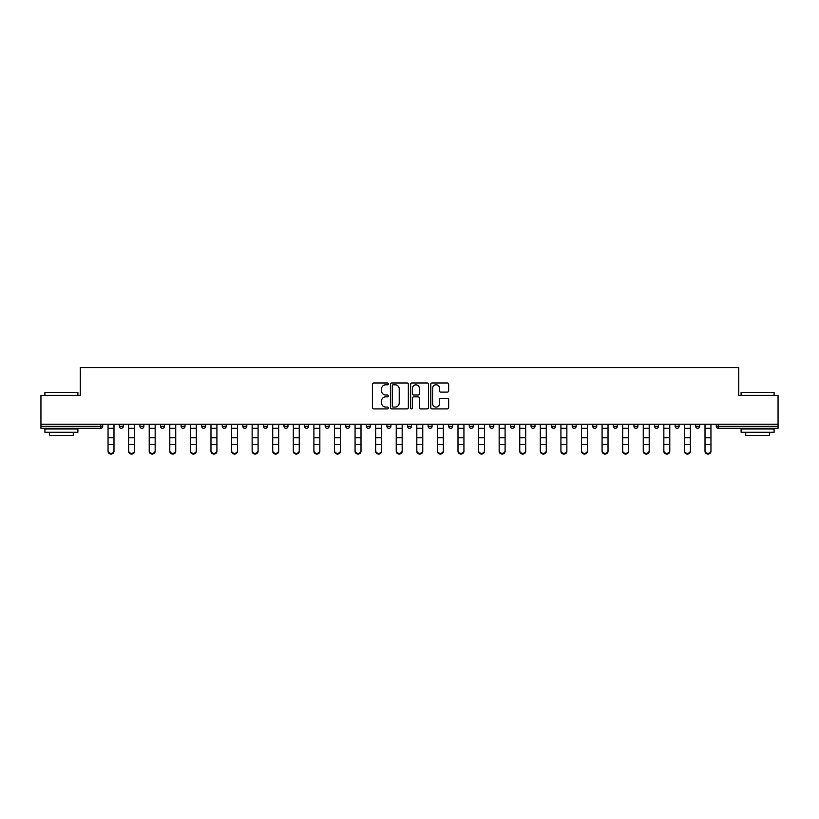 <?xml version="1.0" encoding="UTF-8"?>
<svg xmlns="http://www.w3.org/2000/svg" width="819" height="819" viewBox="0 0 819 819"><rect width="100%" height="100%" fill="white"/><g stroke="black" fill="none" stroke-linecap="round" stroke-linejoin="round"><path stroke-width="1.23" d="M388.39 383.886A0.911 0.911 0 0 0 387.479 382.985L373.72 382.985A1.3 1.3 0 0 0 372.42 384.275L372.42 407.596A1.3 1.3 0 0 0 373.72 408.886L387.479 408.886A0.911 0.911 0 0 0 388.39 407.985A0.911 0.911 0 0 0 387.479 407.074L385.698 407.074A4.146 4.146 0 0 1 381.552 402.928L381.552 400.982A4.146 4.146 0 0 1 385.698 396.846L387.479 396.846A0.911 0.911 0 0 0 388.39 395.935A0.911 0.911 0 0 0 387.479 395.024L385.698 395.024A4.146 4.146 0 0 1 381.552 390.888L381.552 388.943A4.146 4.146 0 0 1 385.698 384.797L387.479 384.797A0.911 0.911 0 0 0 388.39 383.886M447.348 392.117A1.3 1.3 0 0 0 448.648 390.817L448.648 384.275A1.3 1.3 0 0 0 447.348 382.985L432.074 382.985A1.3 1.3 0 0 0 430.774 384.275L430.774 407.596A1.3 1.3 0 0 0 432.074 408.886L447.348 408.886A1.3 1.3 0 0 0 448.648 407.596L448.648 399.692A1.3 1.3 0 0 0 447.348 398.392L440.817 398.392A1.3 1.3 0 0 0 439.516 399.692L439.516 403.613A3.46 3.46 0 0 1 436.056 407.074A3.46 3.46 0 0 1 432.586 403.613L432.586 388.257A3.46 3.46 0 0 1 436.056 384.797A3.46 3.46 0 0 1 439.516 388.257L439.516 390.817A1.3 1.3 0 0 0 440.817 392.117L447.348 392.117M40.95 424.242L40.95 395.342L80.272 395.342L80.272 367.629L738.728 367.629L738.728 395.342L778.05 395.342L778.05 424.242L40.95 424.242L40.95 426.351L100.727 426.351L100.727 424.242M408.364 384.275A1.3 1.3 0 0 0 407.074 382.985L391.789 382.985A1.3 1.3 0 0 0 390.489 384.275L390.489 407.596A1.3 1.3 0 0 0 391.789 408.886L407.074 408.886A1.3 1.3 0 0 0 408.364 407.596L408.364 384.275M411.926 382.985L427.211 382.985A1.3 1.3 0 0 1 428.511 384.275L428.511 407.596A1.3 1.3 0 0 1 427.211 408.886L420.669 408.886A1.3 1.3 0 0 1 419.379 407.596L419.379 398.136A1.3 1.3 0 0 0 418.079 396.846L413.738 396.846A1.3 1.3 0 0 0 412.448 398.136L412.448 407.985A0.911 0.911 0 0 1 411.537 408.886A0.911 0.911 0 0 1 410.636 407.985L410.636 384.275A1.3 1.3 0 0 1 411.926 382.985M102.703 424.242L102.703 426.351A1.976 1.976 0 0 1 100.727 428.327L40.95 428.327L40.95 426.351M778.05 424.242L778.05 428.327L718.273 428.327A1.976 1.976 0 0 1 716.297 426.351L716.297 424.242M119.328 424.242L119.328 426.351L119.328 424.242M100.727 428.327A1.976 1.976 0 0 0 102.703 426.351A1.976 1.976 0 0 1 100.727 428.327L100.727 426.351L102.703 426.351M121.314 428.327A1.976 1.976 0 0 1 119.328 426.351A1.976 1.976 0 0 0 121.314 428.327A1.976 1.976 0 0 0 123.29 426.351L123.29 424.242L123.29 426.351A1.976 1.976 0 0 1 121.314 428.327A1.976 1.976 0 0 1 119.328 426.351L123.29 426.351A1.976 1.976 0 0 1 121.314 428.327M139.916 424.242L139.916 426.351L139.916 424.242M143.878 424.242L143.878 426.351A1.976 1.976 0 0 1 141.892 428.327A1.976 1.976 0 0 1 139.916 426.351A1.976 1.976 0 0 0 141.892 428.327A1.976 1.976 0 0 0 143.878 426.351A1.976 1.976 0 0 1 141.892 428.327A1.976 1.976 0 0 1 139.916 426.351L143.878 426.351M160.504 424.242L160.504 426.351L160.504 424.242M164.455 424.242L164.455 426.351L164.455 424.242M181.091 426.351A1.976 1.976 0 0 0 183.067 428.327A1.976 1.976 0 0 0 185.043 426.351A1.976 1.976 0 0 1 183.067 428.327A1.976 1.976 0 0 0 185.043 426.351L185.043 424.242L185.043 426.351L181.091 426.351A1.976 1.976 0 0 0 183.067 428.327A1.976 1.976 0 0 1 181.091 426.351L181.091 424.242M201.669 426.351A1.976 1.976 0 0 0 203.655 428.327A1.976 1.976 0 0 0 205.63 426.351L205.63 424.242L205.63 426.351L201.669 426.351A1.976 1.976 0 0 0 203.655 428.327A1.976 1.976 0 0 1 201.669 426.351L201.669 424.242M226.218 424.242L226.218 426.351A1.976 1.976 0 0 1 224.232 428.327A1.976 1.976 0 0 1 222.256 426.351L222.256 424.242M244.82 428.327A1.976 1.976 0 0 0 246.795 426.351L246.795 424.242L246.795 426.351A1.976 1.976 0 0 1 244.82 428.327A1.976 1.976 0 0 1 242.844 426.351L242.844 424.242M263.421 424.242L263.421 426.351L263.421 424.242M267.383 424.242L267.383 426.351A1.976 1.976 0 0 1 265.407 428.327A1.976 1.976 0 0 1 263.421 426.351L267.383 426.351A1.976 1.976 0 0 1 265.407 428.327M287.971 424.242L287.971 426.351A1.976 1.976 0 0 1 285.995 428.327A1.976 1.976 0 0 1 284.009 426.351L284.009 424.242M306.572 428.327A1.976 1.976 0 0 0 308.558 426.351L308.558 424.242L308.558 426.351A1.976 1.976 0 0 1 306.572 428.327A1.976 1.976 0 0 1 304.596 426.351L304.596 424.242M329.136 424.242L329.136 426.351A1.976 1.976 0 0 1 327.16 428.327A1.976 1.976 0 0 1 325.184 426.351L325.184 424.242M345.761 424.242L345.761 426.351L345.761 424.242M349.723 424.242L349.723 426.351A1.976 1.976 0 0 1 347.747 428.327A1.976 1.976 0 0 1 345.761 426.351L349.723 426.351A1.976 1.976 0 0 1 347.747 428.327M370.311 424.242L370.311 426.351L366.349 426.351A1.976 1.976 0 0 0 368.335 428.327A1.976 1.976 0 0 1 366.349 426.351L366.349 424.242M388.912 428.327A1.976 1.976 0 0 0 390.898 426.351L390.898 424.242L390.898 426.351A1.976 1.976 0 0 1 388.912 428.327A1.976 1.976 0 0 1 386.937 426.351L386.937 424.242M411.476 424.242L411.476 426.351A1.976 1.976 0 0 1 409.5 428.327A1.976 1.976 0 0 1 407.524 426.351L407.524 424.242M428.102 424.242L428.102 426.351L428.102 424.242M432.063 424.242L432.063 426.351A1.976 1.976 0 0 1 430.088 428.327A1.976 1.976 0 0 1 428.102 426.351L432.063 426.351A1.976 1.976 0 0 1 430.088 428.327M452.651 424.242L452.651 426.351A1.976 1.976 0 0 1 450.665 428.327A1.976 1.976 0 0 1 448.689 426.351L448.689 424.242M469.277 426.351L473.239 426.351A1.976 1.976 0 0 1 471.253 428.327A1.976 1.976 0 0 0 473.239 426.351L473.239 424.242L473.239 426.351A1.976 1.976 0 0 1 471.253 428.327A1.976 1.976 0 0 1 469.277 426.351L469.277 424.242M493.816 424.242L493.816 426.351A1.976 1.976 0 0 1 491.84 428.327A1.976 1.976 0 0 1 489.864 426.351L489.864 424.242M510.442 424.242L510.442 426.351L510.442 424.242M514.404 424.242L514.404 426.351L514.404 424.242M531.029 424.242L531.029 426.351L531.029 424.242M534.991 424.242L534.991 426.351A1.976 1.976 0 0 1 533.005 428.327A1.976 1.976 0 0 1 531.029 426.351L534.991 426.351A1.976 1.976 0 0 1 533.005 428.327M551.617 424.242L551.617 426.351L551.617 424.242M555.579 424.242L555.579 426.351L555.579 424.242M572.205 424.242L572.205 426.351L572.205 424.242M576.156 424.242L576.156 426.351A1.976 1.976 0 0 1 574.18 428.327A1.976 1.976 0 0 1 572.205 426.351A1.976 1.976 0 0 0 574.18 428.327A1.976 1.976 0 0 0 576.156 426.351A1.976 1.976 0 0 1 574.18 428.327A1.976 1.976 0 0 1 572.205 426.351L576.156 426.351M596.744 424.242L596.744 426.351A1.976 1.976 0 0 1 594.768 428.327A1.976 1.976 0 0 1 592.782 426.351L592.782 424.242M617.331 424.242L617.331 426.351L613.37 426.351A1.976 1.976 0 0 0 615.345 428.327A1.976 1.976 0 0 1 613.37 426.351L613.37 424.242M637.909 424.242L637.909 426.351A1.976 1.976 0 0 1 635.933 428.327A1.976 1.976 0 0 1 633.957 426.351L633.957 424.242M654.545 424.242L654.545 426.351L654.545 424.242M658.496 424.242L658.496 426.351A1.976 1.976 0 0 1 656.521 428.327A1.976 1.976 0 0 1 654.545 426.351A1.976 1.976 0 0 0 656.521 428.327A1.976 1.976 0 0 1 654.545 426.351L658.496 426.351A1.976 1.976 0 0 1 656.521 428.327M679.084 424.242L679.084 426.351A1.976 1.976 0 0 1 677.108 428.327A1.976 1.976 0 0 1 675.122 426.351L675.122 424.242M699.672 424.242L699.672 426.351L695.71 426.351A1.976 1.976 0 0 0 697.686 428.327A1.976 1.976 0 0 1 695.71 426.351L695.71 424.242M162.479 428.327A1.976 1.976 0 0 1 160.504 426.351A1.976 1.976 0 0 0 162.479 428.327A1.976 1.976 0 0 0 164.455 426.351A1.976 1.976 0 0 1 162.479 428.327A1.976 1.976 0 0 1 160.504 426.351L164.455 426.351A1.976 1.976 0 0 1 162.479 428.327M368.335 428.327A1.976 1.976 0 0 0 370.311 426.351A1.976 1.976 0 0 1 368.335 428.327A1.976 1.976 0 0 1 366.349 426.351M512.428 428.327A1.976 1.976 0 0 1 510.442 426.351L514.404 426.351A1.976 1.976 0 0 1 512.428 428.327A1.976 1.976 0 0 0 514.404 426.351A1.976 1.976 0 0 1 512.428 428.327M553.593 428.327A1.976 1.976 0 0 1 551.617 426.351A1.976 1.976 0 0 0 553.593 428.327A1.976 1.976 0 0 0 555.579 426.351A1.976 1.976 0 0 1 553.593 428.327A1.976 1.976 0 0 1 551.617 426.351L555.579 426.351M615.345 428.327A1.976 1.976 0 0 0 617.331 426.351A1.976 1.976 0 0 1 615.345 428.327A1.976 1.976 0 0 1 613.37 426.351M697.686 428.327A1.976 1.976 0 0 0 699.672 426.351A1.976 1.976 0 0 1 697.686 428.327A1.976 1.976 0 0 1 695.71 426.351M393.212 384.797A0.911 0.911 0 0 0 392.301 385.708L392.301 406.173A0.911 0.911 0 0 0 393.212 407.074L395.086 407.074A4.146 4.146 0 0 0 399.232 402.928L399.232 388.943A4.146 4.146 0 0 0 395.086 384.797L393.212 384.797M419.379 388.329A3.46 3.46 0 0 0 415.909 384.858A3.46 3.46 0 0 0 412.448 388.329L412.448 393.734A1.3 1.3 0 0 0 413.738 395.024L418.079 395.024A1.3 1.3 0 0 0 419.379 393.734L419.379 388.329M108.047 445.311L108.047 450.645A2.969 2.692 0 0 0 113.984 450.645L113.984 451.371A2.969 2.692 180 0 1 108.047 451.371M113.984 450.645L113.984 424.242M108.047 450.645L108.047 424.242M44.912 392.434L77.897 392.434L44.912 392.434L44.912 395.342M77.897 432.289L44.912 432.289L44.912 428.992L77.897 428.992L77.897 432.289M73.28 432.289L73.28 435.329L49.529 435.329L49.529 432.289M741.103 392.434L774.088 392.434L741.103 392.434L741.103 395.342M774.088 432.289L741.103 432.289L741.103 428.992L774.088 428.992L774.088 432.289M769.471 432.289L769.471 435.329L745.72 435.329L745.72 432.289M128.634 445.311L128.634 450.645A2.969 2.692 0 0 0 134.572 450.645L134.572 451.371A2.969 2.692 180 0 1 128.634 451.371M149.222 445.311L149.222 450.645A2.969 2.692 0 0 0 155.16 450.645L155.16 451.371A2.969 2.692 180 0 1 149.222 451.371M169.799 445.311L169.799 450.645A2.969 2.692 0 0 0 175.737 450.645L175.737 451.371A2.969 2.692 180 0 1 169.799 451.371M190.387 445.311L190.387 450.645A2.969 2.692 0 0 0 196.325 450.645L196.325 451.371A2.969 2.692 180 0 1 190.387 451.371M210.974 445.311L210.974 450.645A2.969 2.692 0 0 0 216.912 450.645L216.912 451.371A2.969 2.692 180 0 1 210.974 451.371M134.572 450.645L134.572 424.242M128.634 450.645L128.634 424.242M155.16 450.645L155.16 424.242M149.222 450.645L149.222 424.242M175.737 451.371L175.737 424.242M169.799 450.645L169.799 424.242M196.325 450.645L196.325 424.242M190.387 450.645L190.387 424.242M216.912 451.371L216.912 424.242M210.974 450.645L210.974 424.242M231.562 445.311L231.562 450.645A2.969 2.692 0 0 0 237.5 450.645L237.5 451.371A2.969 2.692 180 0 1 231.562 451.371M237.5 451.371L237.5 424.242M231.562 450.645L231.562 424.242M252.139 445.311L252.139 450.645A2.969 2.692 0 0 0 258.077 450.645L258.077 451.371A2.969 2.692 180 0 1 252.139 451.371M258.077 450.645L258.077 424.242M252.139 450.645L252.139 424.242M272.727 445.311L272.727 450.645A2.969 2.692 0 0 0 278.665 450.645L278.665 451.371A2.969 2.692 180 0 1 272.727 451.371M278.665 451.371L278.665 424.242M272.727 450.645L272.727 424.242M293.315 445.311L293.315 450.645A2.969 2.692 0 0 0 299.252 450.645L299.252 451.371A2.969 2.692 180 0 1 293.315 451.371M299.252 450.645L299.252 424.242M293.315 450.645L293.315 424.242M313.902 445.311L313.902 450.645A2.969 2.692 0 0 0 319.84 450.645L319.84 451.371A2.969 2.692 180 0 1 313.902 451.371M319.84 451.371L319.84 424.242M313.902 450.645L313.902 424.242M334.48 445.311L334.48 450.645A2.969 2.692 0 0 0 340.417 450.645L340.417 451.371A2.969 2.692 180 0 1 334.48 451.371M340.417 450.645L340.417 424.242M334.48 450.645L334.48 424.242M355.067 445.311L355.067 450.645A2.969 2.692 0 0 0 361.005 450.645L361.005 451.371A2.969 2.692 180 0 1 355.067 451.371M361.005 450.645L361.005 424.242M355.067 450.645L355.067 424.242M375.655 445.311L375.655 450.645A2.969 2.692 0 0 0 381.593 450.645L381.593 451.371A2.969 2.692 180 0 1 375.655 451.371M381.593 451.371L381.593 424.242M375.655 450.645L375.655 424.242M396.242 445.311L396.242 450.645A2.969 2.692 0 0 0 402.18 450.645L402.18 451.371A2.969 2.692 180 0 1 396.242 451.371M402.18 451.371L402.18 424.242M396.242 450.645L396.242 424.242M416.82 445.311L416.82 450.645A2.969 2.692 0 0 0 422.758 450.645L422.758 451.371A2.969 2.692 180 0 1 416.82 451.371M422.758 450.645L422.758 424.242M416.82 450.645L416.82 424.242M437.407 445.311L437.407 450.645A2.969 2.692 0 0 0 443.345 450.645L443.345 451.371A2.969 2.692 180 0 1 437.407 451.371M443.345 450.645L443.345 424.242M437.407 450.645L437.407 424.242M457.995 445.311L457.995 450.645A2.969 2.692 0 0 0 463.933 450.645L463.933 451.371A2.969 2.692 180 0 1 457.995 451.371M463.933 450.645L463.933 424.242M457.995 450.645L457.995 424.242M478.583 445.311L478.583 450.645A2.969 2.692 0 0 0 484.52 450.645L484.52 451.371A2.969 2.692 180 0 1 478.583 451.371M484.52 451.371L484.52 424.242M478.583 450.645L478.583 424.242M499.16 445.311L499.16 450.645A2.969 2.692 0 0 0 505.098 450.645L505.098 451.371A2.969 2.692 180 0 1 499.16 451.371M505.098 451.371L505.098 424.242M499.16 450.645L499.16 424.242M519.748 445.311L519.748 450.645A2.969 2.692 0 0 0 525.685 450.645L525.685 451.371A2.969 2.692 180 0 1 519.748 451.371M525.685 450.645L525.685 424.242M519.748 450.645L519.748 424.242M540.335 445.311L540.335 450.645A2.969 2.692 0 0 0 546.273 450.645L546.273 451.371A2.969 2.692 180 0 1 540.335 451.371M546.273 451.371L546.273 424.242M540.335 450.645L540.335 424.242M560.923 445.311L560.923 450.645A2.969 2.692 0 0 0 566.861 450.645L566.861 451.371A2.969 2.692 180 0 1 560.923 451.371M566.861 450.645L566.861 424.242M560.923 450.645L560.923 424.242M581.5 445.311L581.5 450.645A2.969 2.692 0 0 0 587.438 450.645L587.438 451.371A2.969 2.692 180 0 1 581.5 451.371M587.438 450.645L587.438 424.242M581.5 450.645L581.5 424.242M602.088 445.311L602.088 450.645A2.969 2.692 0 0 0 608.026 450.645L608.026 451.371A2.969 2.692 180 0 1 602.088 451.371M608.026 451.371L608.026 424.242M602.088 450.645L602.088 424.242M622.675 445.311L622.675 450.645A2.969 2.692 0 0 0 628.613 450.645L628.613 451.371A2.969 2.692 180 0 1 622.675 451.371M628.613 450.645L628.613 424.242M622.675 450.645L622.675 424.242M643.263 445.311L643.263 450.645A2.969 2.692 0 0 0 649.201 450.645L649.201 451.371A2.969 2.692 180 0 1 643.263 451.371M649.201 450.645L649.201 424.242M643.263 450.645L643.263 424.242M663.84 445.311L663.84 450.645A2.969 2.692 0 0 0 669.778 450.645L669.778 451.371A2.969 2.692 180 0 1 663.84 451.371M669.778 451.371L669.778 424.242M663.84 450.645L663.84 424.242M684.428 445.311L684.428 450.645A2.969 2.692 0 0 0 690.366 450.645L690.366 451.371A2.969 2.692 180 0 1 684.428 451.371M690.366 450.645L690.366 424.242M684.428 450.645L684.428 424.242M705.016 445.311L705.016 450.645A2.969 2.692 0 0 0 710.953 450.645L710.953 451.371A2.969 2.692 180 0 1 705.016 451.371M710.953 451.371L710.953 424.242M705.016 450.645L705.016 424.242M718.273 424.242L718.273 426.351L778.05 426.351M716.297 426.351L718.273 426.351L718.273 428.327M203.655 428.327A1.976 1.976 0 0 0 205.63 426.351M224.232 428.327A1.976 1.976 0 0 0 226.218 426.351L222.256 426.351M246.795 426.351L242.844 426.351M285.995 428.327A1.976 1.976 0 0 0 287.971 426.351L284.009 426.351M308.558 426.351L304.596 426.351M327.16 428.327A1.976 1.976 0 0 0 329.136 426.351L325.184 426.351M390.898 426.351L386.937 426.351M409.5 428.327A1.976 1.976 0 0 0 411.476 426.351L407.524 426.351M450.665 428.327A1.976 1.976 0 0 0 452.651 426.351L448.689 426.351M491.84 428.327A1.976 1.976 0 0 0 493.816 426.351L489.864 426.351M594.768 428.327A1.976 1.976 0 0 0 596.744 426.351L592.782 426.351M635.933 428.327A1.976 1.976 0 0 0 637.909 426.351L633.957 426.351M677.108 428.327A1.976 1.976 0 0 0 679.084 426.351L675.122 426.351M108.047 437.776L113.984 437.776M108.047 444.584L113.984 444.584M108.047 428.327L113.984 428.327M108.047 424.641L113.984 424.641M128.634 437.776L134.572 437.776M128.634 444.584L134.572 444.584M128.634 428.327L134.572 428.327M128.634 424.641L134.572 424.641M149.222 437.776L155.16 437.776M149.222 444.584L155.16 444.584M149.222 428.327L155.16 428.327M149.222 424.641L155.16 424.641M169.799 437.776L175.737 437.776M169.799 444.584L175.737 444.584M169.799 428.327L175.737 428.327M169.799 424.641L175.737 424.641M190.387 437.776L196.325 437.776M190.387 444.584L196.325 444.584M190.387 428.327L196.325 428.327M190.387 424.641L196.325 424.641M210.974 437.776L216.912 437.776M210.974 444.584L216.912 444.584M210.974 428.327L216.912 428.327M210.974 424.641L216.912 424.641M231.562 437.776L237.5 437.776M231.562 444.584L237.5 444.584M231.562 428.327L237.5 428.327M231.562 424.641L237.5 424.641M252.139 437.776L258.077 437.776M252.139 444.584L258.077 444.584M252.139 428.327L258.077 428.327M252.139 424.641L258.077 424.641M272.727 437.776L278.665 437.776M272.727 444.584L278.665 444.584M272.727 428.327L278.665 428.327M272.727 424.641L278.665 424.641M293.315 437.776L299.252 437.776M293.315 444.584L299.252 444.584M293.315 428.327L299.252 428.327M293.315 424.641L299.252 424.641M313.902 437.776L319.84 437.776M313.902 444.584L319.84 444.584M313.902 428.327L319.84 428.327M313.902 424.641L319.84 424.641M334.48 437.776L340.417 437.776M334.48 444.584L340.417 444.584M334.48 428.327L340.417 428.327M334.48 424.641L340.417 424.641M355.067 437.776L361.005 437.776M355.067 444.584L361.005 444.584M355.067 428.327L361.005 428.327M355.067 424.641L361.005 424.641M375.655 437.776L381.593 437.776M375.655 444.584L381.593 444.584M375.655 428.327L381.593 428.327M375.655 424.641L381.593 424.641M396.242 437.776L402.18 437.776M396.242 444.584L402.18 444.584M396.242 428.327L402.18 428.327M396.242 424.641L402.18 424.641M416.82 437.776L422.758 437.776M416.82 444.584L422.758 444.584M416.82 428.327L422.758 428.327M416.82 424.641L422.758 424.641M437.407 437.776L443.345 437.776M437.407 444.584L443.345 444.584M437.407 428.327L443.345 428.327M437.407 424.641L443.345 424.641M457.995 437.776L463.933 437.776M457.995 444.584L463.933 444.584M457.995 428.327L463.933 428.327M457.995 424.641L463.933 424.641M478.583 437.776L484.52 437.776M478.583 444.584L484.52 444.584M478.583 428.327L484.52 428.327M478.583 424.641L484.52 424.641M499.16 437.776L505.098 437.776M499.16 444.584L505.098 444.584M499.16 428.327L505.098 428.327M499.16 424.641L505.098 424.641M519.748 437.776L525.685 437.776M519.748 444.584L525.685 444.584M519.748 428.327L525.685 428.327M519.748 424.641L525.685 424.641M540.335 437.776L546.273 437.776M540.335 444.584L546.273 444.584M540.335 428.327L546.273 428.327M540.335 424.641L546.273 424.641M560.923 437.776L566.861 437.776M560.923 444.584L566.861 444.584M560.923 428.327L566.861 428.327M560.923 424.641L566.861 424.641M581.5 437.776L587.438 437.776M581.5 444.584L587.438 444.584M581.5 428.327L587.438 428.327M581.5 424.641L587.438 424.641M602.088 437.776L608.026 437.776M602.088 444.584L608.026 444.584M602.088 428.327L608.026 428.327M602.088 424.641L608.026 424.641M622.675 437.776L628.613 437.776M622.675 444.584L628.613 444.584M622.675 428.327L628.613 428.327M622.675 424.641L628.613 424.641M643.263 437.776L649.201 437.776M643.263 444.584L649.201 444.584M643.263 428.327L649.201 428.327M643.263 424.641L649.201 424.641M663.84 437.776L669.778 437.776M663.84 444.584L669.778 444.584M663.84 428.327L669.778 428.327M663.84 424.641L669.778 424.641M684.428 437.776L690.366 437.776M684.428 444.584L690.366 444.584M684.428 428.327L690.366 428.327M684.428 424.641L690.366 424.641M705.016 437.776L710.953 437.776M705.016 444.584L710.953 444.584M705.016 428.327L710.953 428.327M705.016 424.641L710.953 424.641M77.897 395.342L77.897 392.434M70.373 428.992L70.373 428.327M52.426 428.992L52.426 428.327M774.088 395.342L774.088 392.434M766.574 428.992L766.574 428.327M748.627 428.992L748.627 428.327"/></g></svg>
